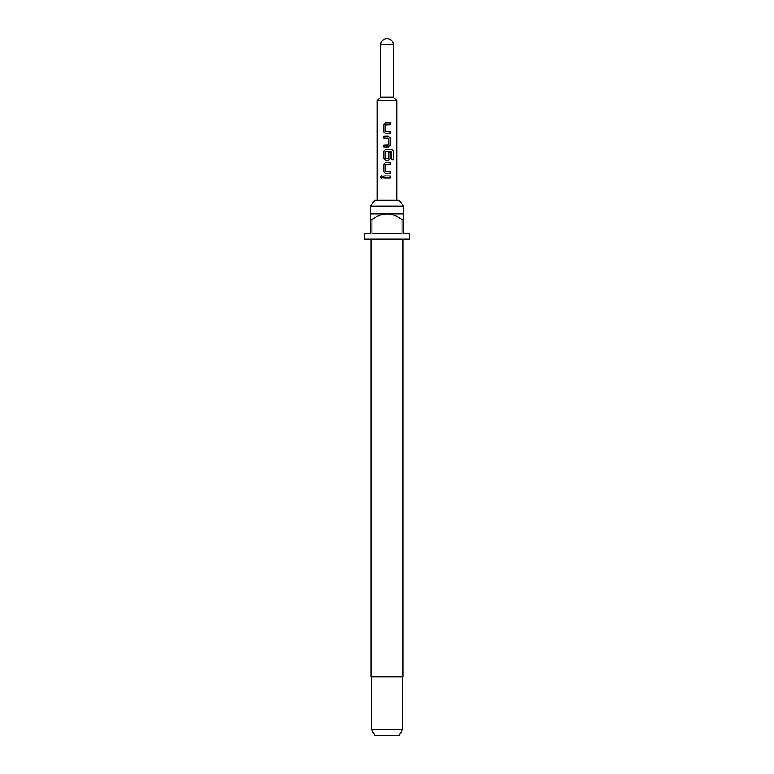 <?xml version="1.0" encoding="UTF-8"?>
<svg xmlns="http://www.w3.org/2000/svg" width="774" height="774" viewBox="0 0 774 774"><rect width="100%" height="100%" fill="white"/><g stroke="black" fill="none" stroke-linecap="round" stroke-linejoin="round"><path stroke-width="1.16" d="M381.679 175.688L380.75 176.946L381.679 178.213M382.724 176.946L381.621 175.679L380.614 176.946L381.63 178.213L382.724 176.946M385.616 122.805L383.807 124.711L383.807 131.861L385.616 133.776L390.289 133.776L390.289 131.725L385.723 131.59L385.723 124.991L390.289 124.846L390.289 122.805L385.587 122.805L383.74 124.711L383.74 131.861L385.587 133.776M390.222 133.776L390.222 131.725M383.807 145.009L383.807 147.05M383.807 136.089L383.807 138.13M385.616 149.372L383.807 151.278L383.807 158.428L385.616 160.334L388.442 160.334L390.289 158.428L390.289 152.565L388.306 152.565L388.306 158.38L385.858 158.515L385.723 151.772L391.586 151.636L391.712 159.86L393.386 159.86L393.386 151.278L391.828 149.372L385.587 149.372L383.74 151.278L383.74 158.428L385.587 160.334M388.413 160.334L390.222 158.428L390.222 152.565M385.616 162.646L383.807 164.552L383.807 171.702L385.616 173.608L390.289 173.608L390.289 171.567L385.723 171.431L385.723 164.823L390.289 164.688L390.289 162.646L385.587 162.646L383.74 164.552L383.74 171.702L385.587 173.608M390.222 173.608L390.222 171.567M383.807 175.93L383.807 177.972M377.267 200.205L377.267 100.581L380.769 97.079L393.231 97.079L393.231 44.534L380.769 44.534C381.089 41.022 383.033 39.077 386.613 38.7M377.267 100.581L396.733 100.581L396.733 200.205M387 136.089L388.442 136.089L390.289 137.995L390.289 145.144L388.442 147.05L383.74 147.05L383.74 145.009L388.306 144.873L388.306 138.265L383.74 138.13L383.74 136.089L387 136.089M387 175.93L390.289 175.93L390.289 177.972L383.74 177.972L383.74 175.93L387 175.93M370.465 206.039L374.926 200.205L399.074 200.205L403.535 206.039L370.465 206.039L370.465 219.661L371.926 219.661L371.926 233.284L402.074 233.284L402.074 219.661L403.535 219.661L403.535 233.284L409.378 233.284L409.378 239.118L364.622 239.118L364.622 233.284L370.465 233.284L370.465 219.661M370.949 239.118L370.949 676.921L403.051 676.921L403.051 239.118M402.567 729.466L399.2 735.3L374.8 735.3L371.433 729.466L402.567 729.466L402.567 676.921M403.535 219.661L403.535 213.827L370.465 213.827M371.926 219.661C376.425 216.227 381.447 214.282 387 213.827C392.592 214.301 397.613 216.246 402.074 219.661M390.222 177.972L390.222 175.93M390.222 164.688L390.222 162.646M393.25 159.86L393.386 151.278M393.25 151.278L391.731 149.372M388.413 147.05L390.289 145.144M390.222 145.144L390.289 137.995M390.222 137.995L388.413 136.089M390.222 124.846L390.222 122.805M393.231 44.534C392.911 41.022 390.967 39.077 387.387 38.7M393.231 97.079L396.733 100.581M403.535 213.827L403.535 206.039M371.433 729.466L371.433 676.921M380.769 97.079L380.769 44.534"/></g></svg>
